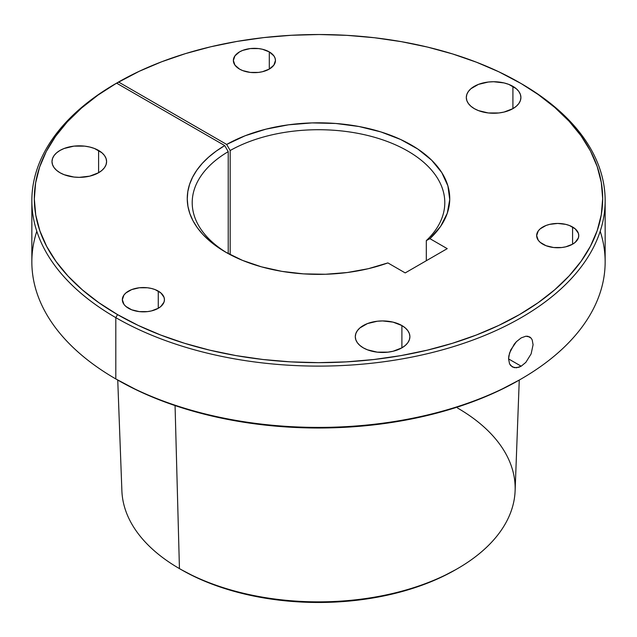 <?xml version="1.0" encoding="UTF-8"?>
<svg xmlns="http://www.w3.org/2000/svg" width="637" height="637" viewBox="0 0 637 637"><rect width="100%" height="100%" fill="white"/><g stroke="black" fill="none" stroke-linecap="round" stroke-linejoin="round"><path stroke-width="0.96" d="M116.794 83.025L118.546 82.014A284.174 164.067 180 0 1 519.442 82.579L519.442 82.579A284.174 164.067 180 0 1 519.442 314.606A284.174 164.067 180 0 1 117.558 314.606L115.807 317.64A286.65 165.493 0 0 0 521.193 317.64A286.65 165.493 0 0 0 521.193 83.59L538.169 94.507L554.779 107.446L569.12 121.253L581.04 135.808L590.435 150.969L597.211 166.583L601.304 182.508L602.674 198.593L601.304 214.677L597.211 230.602L590.435 246.216L581.04 261.377L569.12 275.932L554.779 289.739L538.169 302.679L519.442 314.606L498.779 325.419L476.38 335.006L452.461 343.287L427.252 350.167L400.992 355.597L373.943 359.507L346.353 361.872L318.5 362.66L290.647 361.872L263.057 359.507L236.008 355.597L209.748 350.167L184.539 343.287L160.62 335.006L138.221 325.419L117.558 314.606L98.886 302.71L82.316 289.827L68.008 276.068L56.088 261.56L46.692 246.455L39.892 230.897L35.752 215.019L34.326 198.991L35.616 182.962L39.621 167.077L46.286 151.495L55.562 136.366L67.355 121.826L81.544 108.027L98.01 95.088L116.579 83.144L224.718 145.578L216.222 151.104L208.697 157.076L202.224 163.446L196.849 170.151L192.629 177.126L189.603 184.3L187.811 191.618L187.254 198.991L187.947 206.372L189.874 213.674L193.027 220.832L197.374 227.775L202.869 234.448L209.469 240.778L217.098 246.702L225.689 252.172L242.498 260.374L261.433 266.831L281.976 271.378L303.546 273.878L325.531 274.26L347.324 272.517L368.305 268.703L387.885 262.914A131.254 75.779 180 0 1 225.689 252.172L225.689 252.172A131.254 75.779 180 0 1 224.718 145.578L228.221 151.646L228.221 253.598L228.221 151.646A126.293 72.921 0 0 0 227.473 253.184A126.293 72.921 180 0 1 192.207 202.638A126.293 72.921 180 0 1 228.221 151.646L224.718 145.578L116.579 83.144L114.827 84.156L139.232 71.296L161.631 61.789L185.534 53.596L210.712 46.788L236.924 41.429L263.909 37.583L291.42 35.274L319.193 34.525L346.958 35.353L374.452 37.734L401.406 41.668L427.57 47.09L452.684 53.97L476.524 62.235L498.843 71.798L521.193 83.59A286.65 165.493 180 0 1 605.15 200.615A286.65 165.493 180 0 1 428.199 353.511A286.65 165.493 180 0 1 115.807 317.64L115.807 378.943L117.558 379.955A284.174 164.067 0 0 0 519.442 379.955L498.779 390.768L476.38 400.362L452.461 408.636L427.252 415.523L400.992 420.946L373.943 424.855L346.353 427.22L318.5 428.008L290.647 427.22L263.057 424.855L236.008 420.946L209.748 415.523L184.539 408.636L160.62 400.362L138.221 390.768L115.807 378.943A286.65 165.493 180 0 1 36.811 231.271M521.193 366.195L508.565 358.91L508.812 356.027L510.739 349.936L516.432 341.655L521.193 337.889L525.836 336.225L527.882 336.28L531.123 338.143L532.198 339.903L533.081 344.744L531.131 353.877L525.828 362.381L521.193 366.195L518.797 367.294L514.274 367.676L510.747 365.646L509.552 363.823L508.565 358.918L521.193 366.195L516.448 367.796L512.339 366.952L509.552 363.823L508.565 358.918L509.552 352.994L514.25 344.163L516.432 341.655L521.193 337.889L525.836 336.225L529.673 336.925L531.123 338.143L532.198 339.903L533.081 344.744L531.131 353.877L525.828 362.381L521.193 366.195M572.583 227.003L572.583 244.186L575.203 242.347L578.348 237.967L578.754 235.594L578.348 233.23L575.203 228.842L569.398 225.49L565.76 224.367L557.701 223.444L549.651 224.367L546.013 225.49L540.2 228.842L538.257 230.944L536.657 235.594A21.045 12.151 180 0 1 549.651 224.367A21.045 12.151 180 0 1 572.583 227.003A21.045 12.151 180 0 1 578.754 235.594A21.045 12.151 180 0 1 565.76 246.822A21.045 12.151 180 0 1 542.82 244.186A21.045 12.151 180 0 1 536.657 235.594L538.257 240.245L540.2 242.347L546.013 245.699L553.601 247.514L561.81 247.514L565.76 246.822L572.583 244.186L572.583 227.003M269.292 51.9L269.292 69.083L273.854 65.141L275.455 60.491L275.049 58.118L273.854 55.841L269.292 51.9L262.46 49.264L258.511 48.571L250.301 48.571L242.713 50.387L239.52 51.9L234.957 55.841L233.357 60.491A21.045 12.151 180 0 1 246.352 49.264A21.045 12.151 180 0 1 269.292 51.9A21.045 12.151 180 0 1 275.455 60.491A21.045 12.151 180 0 1 262.46 71.718A21.045 12.151 180 0 1 239.52 69.083A21.045 12.151 180 0 1 233.357 60.491L234.957 65.141L239.52 69.083L242.713 70.596L250.301 72.411L258.511 72.411L262.46 71.718L269.292 69.083L269.292 51.9M158.271 291.101L158.271 308.284L160.89 306.445L164.035 302.065L164.442 299.693L164.035 297.32L160.89 292.94L155.086 289.588L151.447 288.465L147.497 287.773L139.288 287.773L131.7 289.588L125.887 292.94L123.944 295.042L122.344 299.693A21.045 12.151 180 0 1 135.339 288.465A21.045 12.151 180 0 1 158.271 291.101A21.045 12.151 180 0 1 164.442 299.693A21.045 12.151 180 0 1 151.447 310.92A21.045 12.151 180 0 1 128.507 308.284A21.045 12.151 180 0 1 122.344 299.693L123.944 304.343L125.887 306.445L131.7 309.797L139.288 311.612L147.497 311.612L151.447 310.92L158.271 308.284L158.271 291.101M98.6 150.443L98.6 172.731L102 170.342L104.516 167.619L106.068 164.665L106.594 161.591L106.068 158.509L104.516 155.555L102 152.832L94.467 148.485L89.745 147.028L84.625 146.128L73.972 146.128L64.13 148.485L59.989 150.443L56.597 152.832L54.073 155.555L52.521 158.509L51.995 161.591A27.303 15.758 180 0 1 68.852 147.028A27.303 15.758 180 0 1 98.6 150.443A27.303 15.758 180 0 1 106.594 161.591A27.303 15.758 180 0 1 89.745 176.146A27.303 15.758 180 0 1 59.989 172.731A27.303 15.758 180 0 1 51.995 161.591L52.521 164.665L54.073 167.619L56.597 170.342L59.989 172.731L64.13 174.697L73.972 177.046L79.299 177.349L89.745 176.146L98.6 172.731L98.6 150.443M512.912 86.353L512.912 108.64L516.304 106.252L518.829 103.528L520.381 100.566L520.907 97.493L520.381 94.419L518.829 91.465L516.304 88.734L508.78 84.387L504.058 82.929L493.611 81.735L488.284 82.038L478.443 84.387L470.91 88.734L468.386 91.465L466.833 94.419L466.308 97.493A27.303 15.758 180 0 1 483.164 82.929A27.303 15.758 180 0 1 512.912 86.353A27.303 15.758 180 0 1 520.907 97.493A27.303 15.758 180 0 1 504.058 112.056A27.303 15.758 180 0 1 474.302 108.64A27.303 15.758 180 0 1 466.308 97.493L466.833 100.566L468.386 103.528L470.91 106.252L474.302 108.64L478.443 110.599L488.284 112.956L498.938 112.956L504.058 112.056L512.912 108.64L512.912 86.353M401.899 325.547L401.899 347.842L405.291 345.453L407.815 342.73L409.368 339.768L409.894 336.694L409.368 333.621L407.815 330.667L405.291 327.936L401.899 325.547L393.045 322.131L382.598 320.937L377.271 321.239L367.43 323.588L359.897 327.936L357.373 330.667L355.82 333.621L355.295 336.694A27.303 15.758 180 0 1 372.143 322.131A27.303 15.758 180 0 1 401.899 325.547A27.303 15.758 180 0 1 409.894 336.694A27.303 15.758 180 0 1 393.045 351.258A27.303 15.758 180 0 1 363.289 347.842A27.303 15.758 180 0 1 355.295 336.694L355.82 339.768L357.373 342.73L359.897 345.453L363.289 347.842L367.43 349.801L377.271 352.157L387.917 352.157L393.045 351.258L401.899 347.842L401.899 325.547M600.189 231.271A286.65 165.493 180 0 1 521.193 378.943A286.65 165.493 180 0 1 115.807 378.943A286.65 165.493 0 0 0 428.199 414.822A286.65 165.493 0 0 0 605.15 261.918L605.15 200.615M181.242 569.645L181.242 569.645A194.102 112.064 0 0 0 181.25 569.653L179.443 568.61L181.25 569.653A194.102 112.064 0 0 0 455.758 569.645L457.565 568.602A196.658 113.537 180 0 1 179.443 568.61A196.658 113.537 180 0 1 179.435 568.602A196.658 113.537 0 0 0 391.795 593.684A196.658 113.537 0 0 0 515.118 490.777L519.259 380.058M457.557 408.038A196.658 113.537 180 0 1 457.565 568.602M175.064 405.578L179.443 568.61L175.064 405.578M117.741 380.058L121.882 490.777A196.658 113.537 0 0 0 179.443 568.61M115.807 317.64A286.65 165.493 180 0 1 31.85 200.615A286.65 165.493 180 0 1 114.827 84.156L116.579 83.144A284.174 164.067 180 0 0 117.558 314.606L115.807 317.64L115.807 378.943A286.65 165.493 0 0 1 31.85 261.918L31.85 200.615M387.885 262.914L405.204 272.915L447.23 248.645L429.911 238.652L440.597 226.39L447.285 213.212L449.738 199.556L447.891 185.877L441.791 172.603L431.647 160.19L417.784 149.034L400.673 139.503L380.854 131.915L358.997 126.516L335.803 123.474L312.05 122.909L288.505 124.82L265.94 129.16L245.102 135.769L226.676 144.448L118.546 82.014L226.676 144.448A131.254 75.779 180 0 1 400.673 139.503A131.254 75.779 180 0 1 429.911 238.652L426.312 240.619L426.312 260.724L426.312 240.619A126.293 72.921 0 0 0 397.138 145.578A126.293 72.921 0 0 0 230.18 150.515A126.293 72.921 180 0 1 367.469 135.426A126.293 72.921 180 0 1 444.793 202.638A126.293 72.921 180 0 1 426.312 240.619L429.911 238.652L447.23 248.645L405.204 272.915L387.885 262.914M230.18 254.649L230.18 150.515L226.676 144.448L230.18 150.515L230.18 254.649M181.25 569.653L195.36 577.034L210.664 583.588L227.003 589.241L244.218 593.939L262.157 597.649L280.63 600.317L299.478 601.933L318.5 602.475L337.522 601.933L356.37 600.317L374.843 597.649L392.782 593.939L409.997 589.241L426.336 583.588L441.64 577.034L455.75 569.653M521.193 378.943L519.442 379.955"/></g></svg>
